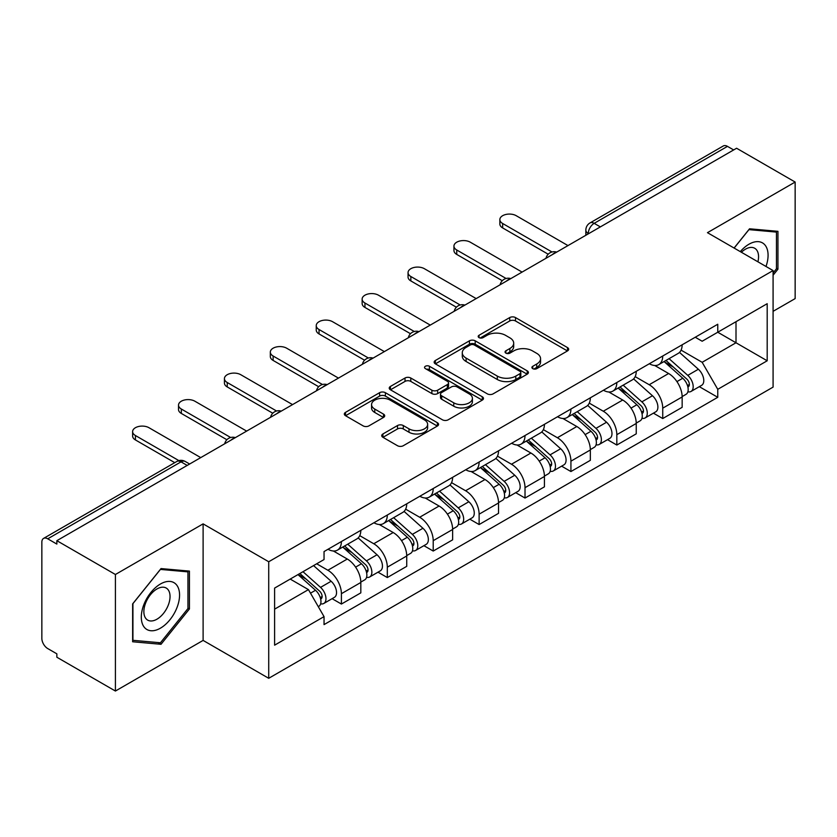 <?xml version="1.0" encoding="UTF-8"?>
<svg xmlns="http://www.w3.org/2000/svg" width="837" height="837" viewBox="0 0 837 837"><rect width="100%" height="100%" fill="white"/><g stroke="black" fill="none" stroke-linecap="round" stroke-linejoin="round"><path stroke-width="1.26" d="M532.75 368.636A2.856 1.653 0 0 0 536.799 368.636L567.486 350.923A4.08 2.354 0 0 0 568.679 349.249A4.08 2.354 0 0 0 567.486 347.585L515.498 317.568A4.08 2.354 0 0 0 509.723 317.568L479.036 335.281A2.856 1.653 0 0 0 478.199 336.453A2.856 1.653 0 0 0 479.036 337.625A2.856 1.653 0 0 0 483.075 337.625L487.05 335.323A13.068 7.543 0 0 1 505.527 335.323L509.869 337.834A13.068 7.543 0 0 1 513.698 343.17A13.068 7.543 0 0 1 509.869 348.506L505.893 350.797A2.856 1.653 0 0 0 505.056 351.958A2.856 1.653 0 0 0 505.893 353.13A2.856 1.653 0 0 0 509.932 353.13L513.908 350.839A13.068 7.543 0 0 1 532.395 350.839L536.726 353.34A13.068 7.543 0 0 1 540.556 358.675A13.068 7.543 0 0 1 536.726 364.011L532.75 366.303A2.856 1.653 0 0 0 531.913 367.474A2.856 1.653 0 0 0 532.75 368.636L532.75 366.303M382.917 433.964A4.08 2.354 0 0 0 381.724 435.627A4.08 2.354 0 0 0 382.917 437.301L397.512 445.723A4.08 2.354 0 0 0 403.288 445.723L437.364 426.043A4.08 2.354 0 0 0 438.567 424.38A4.08 2.354 0 0 0 437.364 422.706L385.376 392.689A4.08 2.354 0 0 0 379.6 392.689L345.514 412.369A4.08 2.354 0 0 0 344.321 414.033A4.08 2.354 0 0 0 345.514 415.707L363.132 425.876A4.08 2.354 0 0 0 368.918 425.876L383.503 417.454A4.08 2.354 0 0 0 384.696 415.79A4.08 2.354 0 0 0 383.503 414.116L374.767 409.073A10.923 6.309 0 0 1 371.565 404.616A10.923 6.309 0 0 1 378.303 398.789A10.923 6.309 0 0 1 390.22 400.159L424.443 419.912A10.923 6.309 0 0 1 427.644 424.38A10.923 6.309 0 0 1 420.896 430.208A10.923 6.309 0 0 1 408.99 428.837L403.288 425.541A4.08 2.354 0 0 0 397.512 425.541L382.917 433.964L382.917 437.301M268.719 561.753L203.109 523.868L115.412 574.496L56.853 540.681L736.591 148.243L795.15 182.047L707.464 232.676L773.085 270.56L268.719 561.753L268.719 678.294L773.085 387.112L773.085 270.56M487.333 393.861A4.08 2.354 0 0 0 493.108 393.861L527.195 374.181A4.08 2.354 0 0 0 528.388 372.517A4.08 2.354 0 0 0 527.195 370.843L475.207 340.826A4.08 2.354 0 0 0 469.431 340.826L435.345 360.506A4.08 2.354 0 0 0 434.152 362.18A4.08 2.354 0 0 0 435.345 363.844L487.333 393.861M426.525 369.253A2.856 1.653 0 0 1 429.423 369.661L429.423 366.261L482.279 396.78A4.08 2.354 0 0 1 483.483 398.443A4.08 2.354 0 0 1 482.279 400.117L448.203 419.787A4.08 2.354 0 0 1 442.417 419.787L390.429 389.77L390.429 386.443A4.08 2.354 0 0 0 389.236 388.106A4.08 2.354 0 0 0 390.429 389.77M390.429 386.443L405.014 378.021A4.08 2.354 0 0 1 410.8 378.021L431.882 390.188A4.08 2.354 0 0 0 437.657 390.188L447.335 384.601A4.08 2.354 0 0 0 448.527 382.938A4.08 2.354 0 0 0 447.335 381.274L425.384 368.594A2.856 1.653 0 0 1 424.547 367.433A2.856 1.653 0 0 1 426.305 365.905A2.856 1.653 0 0 1 429.423 366.261M115.412 574.496L115.412 691.038L56.853 657.233L56.853 653.833L47.74 648.57M773.085 311.333L795.15 298.6L795.15 182.047M115.412 691.038L203.109 640.41L268.719 678.294M47.73 538.819A8.318 4.802 -120 0 0 43.576 538.4A8.318 4.802 -120 0 0 41.85 542.219L41.85 638.369A8.318 4.802 -120 0 0 47.73 648.57M56.853 540.681L56.853 544.081L47.74 538.819L181.033 461.857L187.216 465.424M600.349 226.9L594.176 223.333A8.318 4.802 60 0 0 590.012 222.924L723.314 145.962A8.318 4.802 60 0 1 727.468 146.37L594.176 223.333A8.318 4.802 120 0 0 588.285 233.523L588.285 233.868M733.651 149.938L727.468 146.37M662.737 356.018A19.146 11.048 60 0 1 658.771 364.608L678.19 353.402A19.146 11.048 -120 0 0 682.155 344.802M635.168 376.629L649.198 384.727A19.146 11.048 60 0 1 662.737 408.174L682.155 396.958A19.146 11.048 -120 0 0 668.617 373.511L654.722 365.487M682.155 396.958L682.155 407.326L662.737 418.542L653.425 413.164M658.771 364.608A19.146 11.048 60 0 1 649.345 363.75M662.737 408.174L662.737 418.542M616.827 382.519A19.146 11.048 60 0 1 612.862 391.109L632.291 379.904A19.146 11.048 -120 0 0 636.246 371.304M607.516 439.666L616.827 445.043L636.246 433.828L636.246 423.459A19.146 11.048 -120 0 0 622.718 400.023L608.813 391.988M612.862 391.109A19.146 11.048 60 0 1 603.446 390.251M589.269 403.131L603.289 411.229A19.146 11.048 60 0 1 616.827 434.675L616.827 445.043M570.928 409.021A19.146 11.048 60 0 1 566.963 417.611L586.381 406.405A19.146 11.048 -120 0 0 590.347 397.805M561.617 466.167L570.928 471.545L590.347 460.329L590.347 449.961A19.146 11.048 -120 0 0 576.808 426.525L562.914 418.5M566.963 417.611A19.146 11.048 60 0 1 557.536 416.753M543.359 429.632L557.39 437.73A19.146 11.048 60 0 1 570.928 461.177L570.928 471.545M525.019 435.522A19.146 11.048 60 0 1 521.053 444.123L540.482 432.907A19.146 11.048 -120 0 0 544.437 424.317M515.707 492.669L525.019 498.046L544.437 486.831L544.437 476.473A19.146 11.048 -120 0 0 530.909 453.026L517.004 445.002M521.053 444.123A19.146 11.048 60 0 1 511.637 443.254M497.46 456.134L511.48 464.232A19.146 11.048 60 0 1 525.019 487.678L525.019 498.046M479.12 462.024A19.146 11.048 60 0 1 475.154 470.624L494.573 459.408A19.146 11.048 -120 0 0 498.538 450.819M469.808 519.17L479.12 524.548L498.538 513.332L498.538 502.974A19.146 11.048 -120 0 0 485 479.528L471.105 471.503M475.154 470.624A19.146 11.048 60 0 1 465.728 469.756M451.551 482.646L465.581 490.744A19.146 11.048 60 0 1 479.12 514.18L479.12 524.548M433.21 488.526A19.146 11.048 60 0 1 429.245 497.126L448.674 485.91A19.146 11.048 -120 0 0 452.629 477.32M423.899 545.672L433.21 551.049L452.629 539.834L452.629 529.476A19.146 11.048 -120 0 0 439.101 506.029L425.196 498.005M429.245 497.126A19.146 11.048 60 0 1 419.829 496.257M405.652 509.147L419.672 517.245A19.146 11.048 60 0 1 433.21 540.681L433.21 551.049M387.311 515.037A19.146 11.048 60 0 1 383.346 523.627L402.764 512.411A19.146 11.048 -120 0 0 406.73 503.822M378 572.173L387.311 577.551L406.73 566.335L406.73 555.977A19.146 11.048 -120 0 0 393.191 532.531L379.297 524.506M383.346 523.627A19.146 11.048 60 0 1 373.919 522.759M359.743 535.649L373.773 543.747A19.146 11.048 60 0 1 387.311 567.193L387.311 577.551M341.402 541.539A19.146 11.048 60 0 1 337.437 550.129L356.865 538.913A19.146 11.048 -120 0 0 360.82 530.323M360.831 582.479A19.146 11.048 -120 0 0 347.292 559.032L333.388 551.008M360.82 592.847L360.82 582.479L341.402 593.695L341.402 604.052L360.831 592.847M337.437 550.129A19.146 11.048 60 0 1 328.02 549.26M332.09 598.675L341.402 604.052M347.292 559.032L327.874 570.248A19.146 11.048 60 0 1 341.402 593.695M316.689 563.793L327.863 570.248M695.254 337.248L702.159 341.234L767.194 303.695L736.005 321.701L736.005 342.762L702.159 362.306L681.077 350.128M274.609 609.148L308.445 589.614L324.045 616.628L274.609 645.17L274.609 588.087L324.045 559.545L324.045 551.562L717.759 324.243L717.759 332.237L767.194 360.778L717.759 389.32L702.159 362.306M767.194 303.695L767.194 360.778M324.045 616.628L324.045 624.611L717.759 397.303L717.759 389.32M773.085 275.237L777.939 269.19L777.939 231.336L749.544 228.794L734.07 248.045M203.109 523.868L203.109 640.41M132.633 641.759L161.028 644.291L189.424 608.97L189.424 571.106L161.028 568.574L132.633 603.895L132.633 641.759M308.445 589.614L290.198 579.078M699.324 386.663L717.759 397.303M776.464 268.342L777.939 269.19M158.026 642.565L161.028 644.291M187.948 608.122L189.424 608.97M533.901 369.044L536.726 367.412A13.068 7.543 0 0 0 540.556 362.076L540.556 358.675M513.698 343.17L513.698 346.56A13.068 7.543 0 0 1 509.869 351.896L507.034 353.528M567.434 350.954L515.498 320.969A4.08 2.354 0 0 0 509.723 320.969L480.176 338.022M527.143 374.212L475.207 344.227A4.08 2.354 0 0 0 469.431 344.227L435.397 363.875M519.976 373.679A2.856 1.653 0 0 0 520.813 372.517A2.856 1.653 0 0 0 519.976 371.346L474.338 345.001A2.856 1.653 0 0 0 470.289 345.001L466.104 347.418A13.068 7.543 0 0 0 462.275 352.754A13.068 7.543 0 0 0 466.104 358.09L497.304 376.095A13.068 7.543 0 0 0 515.791 376.095L519.976 373.679L519.976 377.079A2.856 1.653 0 0 0 520.813 375.918L520.813 372.517M462.275 352.754L462.275 356.154A13.068 7.543 0 0 0 466.104 361.49L466.104 358.09M519.976 377.079L515.791 379.496A13.068 7.543 0 0 1 497.304 379.496L466.104 361.49M390.481 389.801L405.014 381.41L405.014 378.021M448.527 382.938L448.527 386.338A4.08 2.354 0 0 1 447.335 388.002L437.657 393.589A4.08 2.354 0 0 1 431.882 393.589L410.8 381.41A4.08 2.354 0 0 0 405.014 381.41M429.423 369.661L482.227 400.149M453.759 402.827A10.923 6.309 0 0 0 465.665 404.187A10.923 6.309 0 0 0 472.413 398.36A10.923 6.309 0 0 0 469.212 393.903L457.148 386.935A4.08 2.354 0 0 0 451.373 386.935L441.695 392.522A4.08 2.354 0 0 0 440.503 394.196A4.08 2.354 0 0 0 441.695 395.859L453.759 402.827L453.759 406.217A10.923 6.309 0 0 0 465.665 407.588A10.923 6.309 0 0 0 472.413 401.76L472.413 398.36M440.503 394.196L440.503 397.596A4.08 2.354 0 0 0 441.695 399.259L441.695 395.859M453.759 406.217L441.695 399.259M427.644 424.38L427.644 427.77A10.923 6.309 0 0 1 420.896 433.597A10.923 6.309 0 0 1 408.99 432.237L403.288 428.942A4.08 2.354 0 0 0 397.512 428.942L382.98 437.332M371.565 404.616L371.565 408.017A10.923 6.309 0 0 0 374.767 412.474L374.767 409.073M383.451 417.485L374.767 412.474M437.312 426.075L385.376 396.089A4.08 2.354 0 0 0 379.6 396.089L345.576 415.738M664.065 361.553L682.762 378.251A10.4 6.005 60 0 1 686.037 394.332L682.155 396.571M664.557 361.992L673.366 367.077M665.949 360.465L686.758 379.035A4.991 2.888 60 0 1 688.328 386.757A4.991 2.888 60 0 1 687.878 386.945M669.066 358.665L687.773 375.363A10.4 6.005 60 0 1 691.038 391.444A10.4 6.005 60 0 1 687.888 391.779M679.498 352.408L698.361 369.243A10.4 6.005 60 0 1 701.626 385.334L691.038 391.444M548.204 254.218L502.66 227.926A9.573 5.524 180 0 1 499.856 224.013L499.856 219.597A9.573 5.524 -0 0 0 502.66 223.5L552.001 251.989M567.978 245.586L516.188 215.684A9.573 5.524 -0 0 0 505.768 214.492A9.573 5.524 -0 0 0 499.856 219.597M618.156 388.054L636.863 404.752A10.4 6.005 60 0 1 640.127 420.833L636.246 423.072M618.648 388.504L627.457 393.578M620.039 386.966L640.86 405.537A4.991 2.888 60 0 1 642.429 413.258A4.991 2.888 60 0 1 641.969 413.447M623.157 385.166L641.864 401.865A10.4 6.005 60 0 1 645.128 417.945A10.4 6.005 60 0 1 641.989 418.28M633.588 378.91L652.462 395.744A10.4 6.005 60 0 1 655.727 411.835L645.128 417.945M572.257 414.556L590.953 431.254A10.4 6.005 60 0 1 594.228 447.335L590.347 449.584M572.749 415.006L581.558 420.09M574.14 413.468L594.95 432.038A4.991 2.888 60 0 1 596.519 439.77A4.991 2.888 60 0 1 596.07 439.948M577.258 411.668L595.965 428.366A10.4 6.005 60 0 1 599.229 444.447A10.4 6.005 60 0 1 596.08 444.782M587.689 405.411L606.553 422.246A10.4 6.005 60 0 1 609.817 438.337L599.229 444.447M766.001 266.48A27.046 15.621 120 0 0 765.52 245.712A27.046 15.621 120 0 0 740.285 251.634M757.914 261.803A18.519 10.693 120 0 0 756.805 250.2A18.519 10.693 120 0 0 754.723 248.265A18.519 10.693 120 0 0 741.404 252.272M734.133 248.076L748.948 229.631L776.464 232.09L776.464 268.771L773.085 272.988M774.643 231.033L776.464 232.09M177.005 585.481A27.046 15.621 120 0 0 150.869 592.491A27.046 15.621 120 0 0 143.87 626.704A27.046 15.621 120 0 0 169.995 619.694A27.046 15.621 120 0 0 177.005 585.481M168.289 589.97A18.519 10.693 120 0 0 166.207 588.045A18.519 10.693 120 0 0 148.986 596.687A18.519 10.693 120 0 0 145.617 618.187A18.519 10.693 120 0 0 147.699 620.123A18.519 10.693 120 0 0 164.92 611.47A18.519 10.693 120 0 0 168.289 589.97M160.432 642.774L132.926 640.315L132.926 603.634L160.432 569.411L187.948 571.87L187.948 608.551L160.432 642.774M186.128 570.813L187.948 571.87M502.294 280.719L456.751 254.427A9.573 5.524 180 0 1 453.947 250.514L453.947 246.099A9.573 5.524 -0 0 0 456.751 250.001L506.092 278.491M522.079 272.088L470.289 242.196A9.573 5.524 -0 0 0 459.858 240.993A9.573 5.524 -0 0 0 453.947 246.099M456.395 307.221L410.852 280.929A9.573 5.524 180 0 1 408.048 277.016L408.048 272.6A9.573 5.524 -0 0 0 410.852 276.513L460.193 304.992M476.169 298.589L424.38 268.698A9.573 5.524 -0 0 0 413.959 267.495A9.573 5.524 -0 0 0 408.048 272.6M526.347 441.068L545.054 457.755A10.4 6.005 60 0 1 548.319 473.836L544.437 476.086M526.839 441.507L535.649 446.592M528.231 439.969L549.051 458.55A4.991 2.888 60 0 1 550.62 466.272A4.991 2.888 60 0 1 550.16 466.45M531.349 438.169L550.055 454.868A10.4 6.005 60 0 1 553.32 470.949A10.4 6.005 60 0 1 550.181 471.283M541.78 431.913L560.654 448.747A10.4 6.005 60 0 1 563.918 464.838L553.32 470.949M480.448 467.569L499.145 484.257A10.4 6.005 60 0 1 502.42 500.348L498.538 502.587M480.94 468.009L489.75 473.093M482.332 466.471L503.142 485.052A4.991 2.888 60 0 1 504.711 492.773A4.991 2.888 60 0 1 504.261 492.951M485.45 464.681L504.156 481.369A10.4 6.005 60 0 1 507.421 497.46A10.4 6.005 60 0 1 504.272 497.785M495.881 458.414L514.745 475.249A10.4 6.005 60 0 1 518.009 491.34L507.421 497.46M434.539 494.071L453.246 510.758A10.4 6.005 60 0 1 456.51 526.85L452.629 529.089M435.031 494.51L443.84 499.595M436.422 492.983L457.243 511.553A4.991 2.888 60 0 1 458.812 519.275A4.991 2.888 60 0 1 458.352 519.453M439.54 491.183L458.247 507.871A10.4 6.005 60 0 1 461.511 523.962A10.4 6.005 60 0 1 458.373 524.297M449.971 484.916L468.846 501.75A10.4 6.005 60 0 1 472.11 517.841L461.511 523.962M410.486 333.722L364.942 307.43A9.573 5.524 180 0 1 362.139 303.517L362.139 299.102A9.573 5.524 -0 0 0 364.942 303.015L414.284 331.494M430.27 325.101L378.481 295.199A9.573 5.524 -0 0 0 368.05 293.996A9.573 5.524 -0 0 0 362.139 299.102M364.587 360.224L319.043 333.932A9.573 5.524 180 0 1 316.24 330.029L316.24 325.603A9.573 5.524 -0 0 0 319.043 329.516L368.385 358.006M384.361 351.603L332.571 321.701A9.573 5.524 -0 0 0 322.151 320.498A9.573 5.524 -0 0 0 316.24 325.603M318.677 386.725L273.134 360.433A9.573 5.524 180 0 1 270.33 356.531L270.33 352.105A9.573 5.524 -0 0 0 273.134 356.018L322.475 384.507M338.462 378.104L286.672 348.202A9.573 5.524 -0 0 0 276.241 346.999A9.573 5.524 -0 0 0 270.33 352.105M388.64 520.572L407.337 537.26A10.4 6.005 60 0 1 410.611 553.351L406.73 555.59M389.132 521.012L397.941 526.096M390.523 519.484L411.333 538.055A4.991 2.888 60 0 1 412.903 545.776A4.991 2.888 60 0 1 412.453 545.954M393.641 517.684L412.348 534.372A10.4 6.005 60 0 1 415.612 550.464A10.4 6.005 60 0 1 412.463 550.798M404.072 511.417L422.936 528.262A10.4 6.005 60 0 1 426.2 544.343L415.612 550.464M272.778 413.227L227.235 386.935A9.573 5.524 180 0 1 224.431 383.032L224.431 378.617A9.573 5.524 -0 0 0 227.235 382.519L276.576 411.009M292.552 404.606L240.763 374.704A9.573 5.524 -0 0 0 230.342 373.511A9.573 5.524 -0 0 0 224.431 378.617M342.731 547.074L361.438 563.761A10.4 6.005 60 0 1 364.702 579.853L360.82 582.092M343.222 547.513L352.032 552.598M344.614 545.986L365.434 564.556A4.991 2.888 60 0 1 367.004 572.278A4.991 2.888 60 0 1 366.543 572.456M347.732 544.186L366.439 560.874A10.4 6.005 60 0 1 369.703 576.965A10.4 6.005 60 0 1 366.564 577.3M358.163 537.919L377.037 554.764A10.4 6.005 60 0 1 380.301 570.844L369.703 576.965M226.869 439.728L181.326 413.436A9.573 5.524 180 0 1 178.522 409.534L178.522 405.118A9.573 5.524 -0 0 0 181.326 409.021L230.667 437.51M246.653 431.107L194.864 401.205A9.573 5.524 -0 0 0 184.433 400.013A9.573 5.524 -0 0 0 178.522 405.118M297.972 574.601L315.528 590.263A10.4 6.005 60 0 1 318.803 606.354L318.28 606.647M298.15 574.496L306.133 579.099M299.855 573.502L319.525 591.058A4.991 2.888 60 0 1 321.094 598.779A4.991 2.888 60 0 1 320.644 598.957M302.973 571.702L320.54 587.375A10.4 6.005 60 0 1 323.804 603.467A10.4 6.005 60 0 1 320.655 603.801M313.572 565.592L331.128 581.265A10.4 6.005 60 0 1 334.392 597.346L323.804 603.467M174.766 462.662L135.427 439.938A9.573 5.524 180 0 1 132.623 436.035L132.623 431.62A9.573 5.524 -0 0 0 135.427 435.522L178.877 460.612M200.744 457.609L148.955 427.707A9.573 5.524 -0 0 0 138.534 426.514A9.573 5.524 -0 0 0 132.623 431.62M588.578 233.701L588.285 233.523A8.318 4.802 0 0 1 585.848 230.133L585.848 235.27M387.311 567.193L406.73 555.977M433.21 540.681L452.629 529.476M479.12 514.18L498.538 502.974M525.019 487.678L544.437 476.473M570.928 461.177L590.347 449.961M616.827 434.675L636.246 423.459M373.773 543.747L393.191 532.531M419.672 517.245L439.101 506.029M465.581 490.744L485 479.528M511.48 464.232L530.909 453.026M557.39 437.73L576.808 426.525M603.289 411.229L622.718 400.023M649.198 384.727L668.617 373.511M555.988 252.512A8.318 4.802 120 0 0 552.315 254.636M510.089 279.014A8.318 4.802 120 0 0 506.406 281.138M464.179 305.515A8.318 4.802 120 0 0 460.507 307.639M418.28 332.017A8.318 4.802 120 0 0 414.597 334.141M372.371 358.518A8.318 4.802 120 0 0 368.698 360.642M326.472 385.03A8.318 4.802 120 0 0 322.789 387.144M280.562 411.532A8.318 4.802 120 0 0 276.89 413.645M234.663 438.033A8.318 4.802 120 0 0 230.981 440.157M189.654 464.022L185.197 461.449A8.318 4.802 120 0 0 181.033 461.857A8.318 4.802 60 0 0 176.869 461.449L43.576 538.4M536.726 367.412L536.726 364.011M505.893 353.13L505.893 350.797M509.869 351.896L509.869 348.506M479.036 337.625L479.036 335.281M509.723 320.969L509.723 317.568M515.498 320.969L515.498 317.568M567.486 350.923L567.486 347.585M435.345 363.844L435.345 360.506M469.431 344.227L469.431 340.826M475.207 344.227L475.207 340.826M527.195 374.181L527.195 370.843M497.304 379.496L497.304 376.095M515.791 379.496L515.791 376.095M410.8 381.41L410.8 378.021M431.882 393.589L431.882 390.188M437.657 393.589L437.657 390.188M447.335 388.002L447.335 384.601M482.279 400.117L482.279 396.78M397.512 428.942L397.512 425.541M403.288 428.942L403.288 425.541M408.99 432.237L408.99 428.837M383.503 417.454L383.503 414.116M345.514 415.707L345.514 412.369M379.6 396.089L379.6 392.689M385.376 396.089L385.376 392.689M437.364 426.043L437.364 422.706M682.762 378.251L676.934 381.609M689.364 384.476L687.491 385.554M698.361 369.243L687.773 375.363M502.66 223.5L502.66 227.926M636.863 404.752L631.025 408.111M643.465 410.977L641.581 412.055M652.462 395.744L641.864 401.865M590.953 431.254L585.126 434.623M597.555 437.479L595.682 438.557M606.553 422.246L595.965 428.366M456.751 250.001L456.751 254.427M410.852 276.513L410.852 280.929M545.054 457.755L539.216 461.124M551.656 463.98L549.773 465.069M560.654 448.747L550.055 454.868M499.145 484.257L493.317 487.626M505.747 490.482L503.874 491.57M514.745 475.249L504.156 481.369M453.246 510.758L447.408 514.127M459.848 516.984L457.965 518.072M468.846 501.75L458.247 507.871M364.942 303.015L364.942 307.43M319.043 329.516L319.043 333.932M273.134 356.018L273.134 360.433M407.337 537.26L401.509 540.629M413.938 543.485L412.066 544.573M422.936 528.262L412.348 534.372M227.235 382.519L227.235 386.935M361.438 563.761L355.599 567.13M368.039 569.997L366.156 571.075M377.037 554.764L366.439 560.874M181.326 409.021L181.326 413.436M315.528 590.263L310.506 593.171M322.13 596.499L320.257 597.576M331.128 581.265L320.54 587.375M135.427 435.522L135.427 439.938M556.699 252.104A8.318 8.318 0 0 0 546.017 258.267M510.79 278.606A8.318 8.318 0 0 0 500.118 284.768M464.891 305.107A8.318 8.318 0 0 0 454.209 311.28M418.981 331.609A8.318 8.318 0 0 0 408.31 337.782M373.082 358.11A8.318 8.318 0 0 0 362.4 364.283M327.173 384.622A8.318 8.318 0 0 0 316.501 390.785M281.274 411.124A8.318 8.318 0 0 0 270.592 417.286M235.364 437.625A8.318 8.318 0 0 0 224.693 443.788M185.197 461.449A8.318 8.318 0 0 0 176.869 461.449M590.012 222.924A8.318 8.318 0 0 0 585.848 230.133"/></g></svg>
